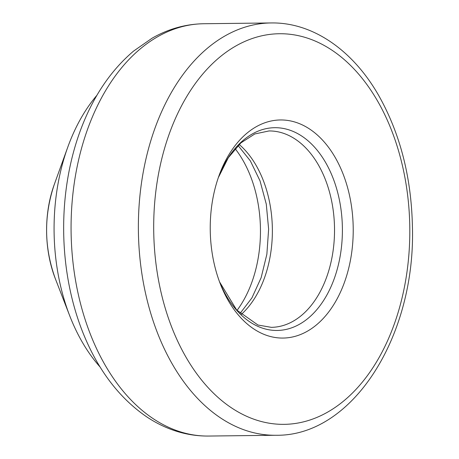 <?xml version="1.0" encoding="UTF-8"?>
<svg xmlns="http://www.w3.org/2000/svg" width="459" height="459" viewBox="0 0 459 459"><rect width="100%" height="100%" fill="white"/><g stroke="black" fill="none" stroke-linecap="round" stroke-linejoin="round"><path stroke-width="0.69" d="M265.876 335.093A109.053 71.495 -90.7 0 1 220.297 283.851A109.053 71.495 -90.7 0 1 219.035 175.619A109.053 71.495 -90.7 0 1 310.152 129.398A109.053 71.495 -90.7 0 1 349.683 263.977A109.053 71.495 -90.7 0 1 265.876 335.093M100.148 367.08A170.128 111.531 -90.7 0 1 69.774 315.918A170.128 111.531 -90.7 0 1 67.806 147.075A170.128 111.531 -90.7 0 1 96.975 95.214M235.146 148.687A106.551 69.854 -90.7 0 1 237.033 310.399M83.917 335.087A199.935 131.073 -90.7 0 1 81.495 127.579C93.825 95.57 111.198 70.061 133.621 51.058L152.067 38.212C168.447 28.86 185.7 24.034 203.83 23.736A206.171 135.164 -90.7 0 0 71.776 206.636A206.171 135.164 -90.7 0 0 176.262 430.45A206.171 135.164 -90.7 0 0 208.638 436.05C196.177 436.17 183.973 434.071 172.022 429.744C163.146 426.514 154.631 422.165 146.484 416.703C119.575 398.165 98.725 370.958 83.917 335.087M271.131 22.95C312.843 22.193 353.166 50.398 378.962 95.96C400.173 133.77 411.321 177.168 412.406 226.149C415.894 335.265 353.12 436.429 275.939 435.264A206.171 135.164 -90.7 0 1 243.563 429.664A206.171 135.164 -90.7 0 1 139.077 205.85A206.171 135.164 -90.7 0 1 271.131 22.95L203.83 23.736M253.334 419.015A195.322 128.05 -90.7 0 1 187.783 94.835A195.322 128.05 -90.7 0 1 404.069 173.186A195.322 128.05 -90.7 0 1 253.334 419.015M261.194 327.697A101.382 66.463 -90.7 0 1 219.557 281.906L236.66 309.991L257.981 325.029L271.286 327.342A98.203 64.38 -90.7 0 0 334.519 228.398A98.203 64.38 -90.7 0 0 268.997 130.953L254.785 133.965L240.883 142.898L228.324 157.718L218.341 177.587A101.382 66.463 -90.7 0 1 303.221 137.063A101.382 66.463 -90.7 0 1 338.96 262.261A101.382 66.463 -90.7 0 1 261.194 327.697M239.191 144.459A98.203 64.38 -90.7 0 1 241.176 314.53M54.254 184.564C43.703 216.086 44.07 247.487 55.355 278.756A94.915 62.223 -90.7 0 1 54.254 184.564L67.806 147.075M275.939 435.264L208.638 436.05M238.083 145.543L250.339 160.857L260.018 180.846L266.283 204.14L268.63 229.167L266.868 254.234L261.148 277.672L251.934 297.88L240.046 313.474M55.355 278.756L69.774 315.918"/></g></svg>
